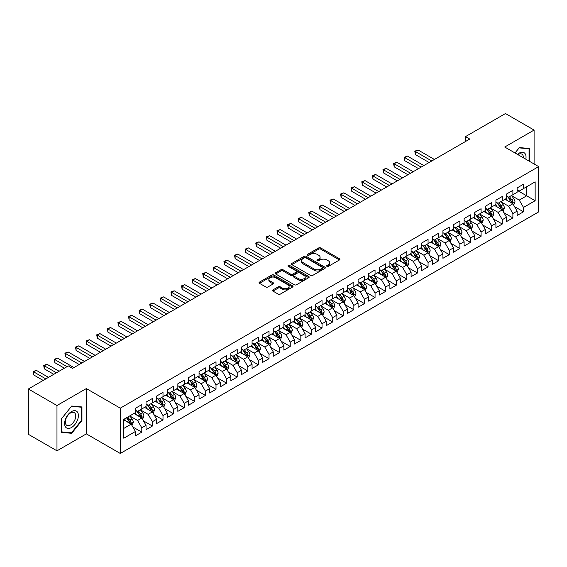 <?xml version="1.0" encoding="UTF-8"?>
<svg xmlns="http://www.w3.org/2000/svg" width="567" height="567" viewBox="0 0 567 567"><rect width="100%" height="100%" fill="white"/><g stroke="black" fill="none" stroke-linecap="round" stroke-linejoin="round"><path stroke-width="0.85" d="M326.946 266.348A1.028 0.595 0 0 0 328.406 266.348L339.463 259.962A1.474 0.85 0 0 0 339.895 259.36A1.474 0.85 0 0 0 339.463 258.765L320.731 247.949A1.474 0.85 0 0 0 318.647 247.949L307.59 254.328A1.028 0.595 0 0 0 307.286 254.753A1.028 0.595 0 0 0 307.59 255.171A1.028 0.595 0 0 0 309.05 255.171L310.475 254.342A4.713 2.722 0 0 1 317.137 254.342L318.697 255.249A4.713 2.722 0 0 1 320.079 257.17A4.713 2.722 0 0 1 318.697 259.091L317.272 259.92A1.028 0.595 0 0 0 316.967 260.338A1.028 0.595 0 0 0 317.272 260.756A1.028 0.595 0 0 0 318.725 260.756L320.157 259.934A4.713 2.722 0 0 1 326.819 259.934L328.378 260.834A4.713 2.722 0 0 1 329.76 262.755A4.713 2.722 0 0 1 328.378 264.683L326.946 265.505A1.028 0.595 0 0 0 326.649 265.93A1.028 0.595 0 0 0 326.946 266.348L326.946 265.505M272.961 289.886A1.474 0.85 0 0 0 272.529 290.488A1.474 0.85 0 0 0 272.961 291.084L278.213 294.124A1.474 0.85 0 0 0 280.296 294.124L292.579 287.03A1.474 0.85 0 0 0 293.011 286.427A1.474 0.85 0 0 0 292.579 285.832L273.847 275.016A1.474 0.85 0 0 0 271.763 275.016L259.48 282.104A1.474 0.85 0 0 0 259.055 282.706A1.474 0.85 0 0 0 259.48 283.309L265.831 286.973A1.474 0.85 0 0 0 267.915 286.973L273.166 283.939A1.474 0.85 0 0 0 273.599 283.337A1.474 0.85 0 0 0 273.166 282.735L270.02 280.92A3.934 2.275 0 0 1 268.864 279.311A3.934 2.275 0 0 1 271.295 277.213A3.934 2.275 0 0 1 275.59 277.702L287.923 284.825A3.934 2.275 0 0 1 289.071 286.427A3.934 2.275 0 0 1 286.647 288.532A3.934 2.275 0 0 1 282.352 288.036L280.296 286.852A1.474 0.85 0 0 0 278.213 286.852L272.961 289.886L272.961 291.084L278.213 288.079L278.213 286.852M56.976 405.525L56.976 450.829L86.347 433.868L86.347 388.572L56.976 405.525L28.35 388.997L68.324 365.921L72.562 368.373L469.731 139.064L465.493 136.619L465.493 141.516M86.347 388.572L120.275 408.162L538.65 166.613L538.65 211.909L120.275 453.458L120.275 408.162M534.093 163.983L534.093 130.07L504.722 147.023L538.65 166.613M534.093 130.07L505.466 113.542L465.493 136.619M310.581 275.434A1.474 0.85 0 0 0 312.665 275.434L324.941 268.347A1.474 0.85 0 0 0 325.373 267.744A1.474 0.85 0 0 0 324.941 267.142L306.208 256.327A1.474 0.85 0 0 0 304.132 256.327L291.849 263.421A1.474 0.85 0 0 0 291.417 264.016A1.474 0.85 0 0 0 291.849 264.619L310.581 275.434M288.674 266.568A1.028 0.595 0 0 1 289.716 266.717L289.716 265.491L308.76 276.483A1.474 0.85 0 0 1 309.192 277.086A1.474 0.85 0 0 1 308.76 277.688L296.477 284.776A1.474 0.85 0 0 1 294.401 284.776L275.668 273.96L280.92 270.948L280.92 269.729L275.668 272.762A1.474 0.85 0 0 0 275.236 273.365A1.474 0.85 0 0 0 275.668 273.96L275.668 272.762M280.92 270.948A1.474 0.85 0 0 1 283.004 270.948L283.004 269.729A1.474 0.85 0 0 0 280.92 269.729M283.004 269.729L290.602 274.116A1.474 0.85 0 0 0 292.678 274.116L296.165 272.103A1.474 0.85 0 0 0 296.598 271.501A1.474 0.85 0 0 0 296.165 270.898L288.256 266.334A1.028 0.595 0 0 1 287.958 265.909A1.028 0.595 0 0 1 288.596 265.363A1.028 0.595 0 0 1 289.716 265.491M517.125 190.306L526.672 195.813L526.672 186.756L535.149 181.858L523.49 188.591L523.49 184.24L517.125 187.918L517.125 192.263L512.887 194.708L512.887 190.363L506.522 194.034L506.522 198.386L502.284 200.831L502.284 196.487L495.919 200.158L495.919 204.503L491.681 206.955L491.681 202.603L485.317 206.282L485.317 210.626L481.078 213.072L481.078 208.727L474.714 212.398L474.714 216.75L470.475 219.195L470.475 214.85L464.111 218.522L464.111 222.866L459.872 225.319L459.872 220.974L453.515 224.645L453.515 228.99L449.27 231.435L449.27 227.091L442.912 230.762L442.912 235.114L438.667 237.559L438.667 233.214L432.309 236.886L432.309 241.23L428.064 243.682L428.064 239.338L421.706 243.009L421.706 247.354L417.461 249.799L417.461 245.454L411.103 249.126L411.103 253.477L406.858 255.923L406.858 251.578L400.5 255.249L400.5 259.594L396.255 262.046L396.255 257.702L389.898 261.373L389.898 265.717L385.652 268.163L385.652 263.818L379.295 267.489L379.295 271.841L375.056 274.286L375.056 269.942L368.692 273.613L368.692 277.958L364.453 280.41L364.453 276.065L358.089 279.737L358.089 284.081L353.851 286.533L353.851 282.182L347.486 285.853L347.486 290.205L343.248 292.65L343.248 288.305L336.883 291.977L336.883 296.321L332.645 298.774L332.645 294.429L326.28 298.1L326.28 302.445L322.042 304.897L322.042 300.545L315.677 304.224L315.677 308.568L311.439 311.014L311.439 306.669L305.074 310.34L305.074 314.685L300.836 317.137L300.836 312.793L294.471 316.464L294.471 320.809L290.233 323.261L290.233 318.909L283.869 322.588L283.869 326.932L279.63 329.377L279.63 325.033L273.266 328.704L273.266 333.049L269.027 335.501L269.027 331.156L262.663 334.828L262.663 339.172L258.424 341.625L258.424 337.273L252.067 340.951L252.067 345.296L247.822 347.741L247.822 343.396L241.464 347.068L241.464 351.412L237.219 353.865L237.219 349.52L230.861 353.191L230.861 357.536L226.616 359.988L226.616 355.637L220.258 359.315L220.258 363.66L216.013 366.105L216.013 361.76L209.655 365.432L209.655 369.783L205.41 372.228L205.41 367.884L199.052 371.555L199.052 375.9L194.807 378.352L194.807 374L188.45 377.679L188.45 382.023L184.204 384.469L184.204 380.124L177.847 383.795L177.847 388.147L173.601 390.592L173.601 386.247L167.244 389.919L167.244 394.263L163.005 396.716L163.005 392.364L156.641 396.042L156.641 400.387L152.403 402.832L152.403 398.488L146.038 402.159L146.038 406.511L141.8 408.956L141.8 404.611L135.435 408.283L135.435 412.627L123.776 419.36L123.776 438.213L135.435 431.48L131.197 424.137L123.776 419.849M535.149 181.858L535.149 200.711L523.49 207.444L519.244 200.094L511.562 195.658M514.531 206.615L523.49 211.789L523.49 207.444M523.49 211.789L517.125 215.46L517.125 211.115L512.887 213.561L508.642 206.218L500.959 201.781M503.928 212.738L512.887 217.912L512.887 213.561M512.887 217.912L506.522 221.584L506.522 217.239L502.284 219.684L498.046 212.342L490.356 207.905M493.325 218.862L502.284 224.029L502.284 219.684M502.284 224.029L495.919 227.707L495.919 223.355L491.681 225.808L487.443 218.458L479.753 214.021M482.723 224.979L491.681 230.152L491.681 225.808M491.681 230.152L485.317 233.824L485.317 229.479L481.078 231.931L476.84 224.582L469.15 220.145M472.12 231.102L481.078 236.276L481.078 231.931M481.078 236.276L474.714 239.947L474.714 235.603L470.475 238.048L466.237 230.705L458.547 226.268M461.517 237.226L470.475 242.392L470.475 238.048M470.475 242.392L464.111 246.071L464.111 241.719L459.872 244.171L455.634 236.822L447.944 232.385M450.914 243.342L459.872 248.516L459.872 244.171M459.872 248.516L453.515 252.187L453.515 247.843L449.27 250.295L445.031 242.945L437.341 238.509M440.311 249.466L449.27 254.64L449.27 250.295M449.27 254.64L442.912 258.311L442.912 253.966L438.667 256.412L434.428 249.069L426.738 244.632M429.708 255.589L438.667 260.756L438.667 256.412M438.667 260.756L432.309 264.435L432.309 260.083L428.064 262.535L423.825 255.185L416.135 250.749M419.105 261.706L428.064 266.88L428.064 262.535M428.064 266.88L421.706 270.551L421.706 266.207L417.461 268.659L413.223 261.309L405.533 256.872M408.502 267.83L417.461 273.003L417.461 268.659M417.461 273.003L411.103 276.675L411.103 272.33L406.858 274.775L402.62 267.433L394.93 262.996M397.899 273.953L406.858 279.12L406.858 274.775M406.858 279.12L400.5 282.798L400.5 278.447L396.255 280.899L392.017 273.556L384.327 269.112M387.296 280.07L396.255 285.244L396.255 280.899M396.255 285.244L389.898 288.915L389.898 284.57L385.652 287.022L381.414 279.673L373.731 275.236M376.694 286.193L385.652 291.367L385.652 287.022M385.652 291.367L379.295 295.038L379.295 290.694L375.056 293.139L370.811 285.796L363.128 281.36M366.091 292.317L375.056 297.491L375.056 293.139M375.056 297.491L368.692 301.162L368.692 296.817L364.453 299.263L360.208 291.92L352.525 287.476M355.495 298.433L364.453 303.607L364.453 299.263M364.453 303.607L358.089 307.279L358.089 302.934L353.851 305.386L349.605 298.036L341.922 293.6M344.892 304.557L353.851 309.731L353.851 305.386M353.851 309.731L347.486 313.402L347.486 309.058L343.248 311.503L339.002 304.16L331.319 299.723M334.289 310.681L343.248 315.854L343.248 311.503M343.248 315.854L336.883 319.526L336.883 315.181L332.645 317.626L328.399 310.284L320.716 305.84M323.686 316.797L332.645 321.971L332.645 317.626M332.645 321.971L326.28 325.642L326.28 321.298L322.042 323.75L317.796 316.4L310.114 311.963M313.083 322.921L322.042 328.095L322.042 323.75M322.042 328.095L315.677 331.766L315.677 327.421L311.439 329.866L307.194 322.524L299.511 318.087M302.48 329.044L311.439 334.218L311.439 329.866M311.439 334.218L305.074 337.889L305.074 333.545L300.836 335.99L296.591 328.647L288.908 324.204M291.877 335.161L300.836 340.335L300.836 335.99M300.836 340.335L294.471 344.006L294.471 339.661L290.233 342.114L285.995 334.764L278.305 330.327M281.275 341.284L290.233 346.458L290.233 342.114M290.233 346.458L283.869 350.13L283.869 345.785L279.63 348.23L275.392 340.887L267.702 336.451M270.672 347.408L279.63 352.582L279.63 348.23M279.63 352.582L273.266 356.253L273.266 351.909L269.027 354.354L264.789 347.011L257.099 342.567M260.069 353.532L269.027 358.698L269.027 354.354M269.027 358.698L262.663 362.377L262.663 358.025L258.424 360.477L254.186 353.128L246.496 348.691M249.466 359.648L258.424 364.822L258.424 360.477M258.424 364.822L252.067 368.493L252.067 364.149L247.822 366.594L243.583 359.251L235.893 354.814M238.863 365.772L247.822 370.946L247.822 366.594M247.822 370.946L241.464 374.617L241.464 370.272L237.219 372.717L232.98 365.375L225.29 360.938M228.26 371.895L237.219 377.062L237.219 372.717M237.219 377.062L230.861 380.741L230.861 376.389L226.616 378.841L222.377 371.491L214.687 367.055M217.657 378.012L226.616 383.186L226.616 378.841M226.616 383.186L220.258 386.857L220.258 382.512L216.013 384.958L211.775 377.615L204.085 373.178M207.054 384.135L216.013 389.309L216.013 384.958M216.013 389.309L209.655 392.981L209.655 388.636L205.41 391.081L201.172 383.739L193.482 379.302M196.451 390.259L205.41 395.426L205.41 391.081M205.41 395.426L199.052 399.104L199.052 394.752L194.807 397.205L190.569 389.855L182.879 385.418M185.848 396.376L194.807 401.549L194.807 397.205M194.807 401.549L188.45 405.221L188.45 400.876L184.204 403.328L179.966 395.979L172.276 391.542M175.246 402.499L184.204 407.673L184.204 403.328M184.204 407.673L177.847 411.344L177.847 407L173.601 409.445L169.363 402.102L161.68 397.665M164.643 408.623L173.601 413.79L173.601 409.445M173.601 413.79L167.244 417.468L167.244 413.116L163.005 415.568L158.76 408.219L151.077 403.782M154.04 414.739L163.005 419.913L163.005 415.568M163.005 419.913L156.641 423.584L156.641 419.24L152.403 421.692L148.157 414.342L140.474 409.906M143.444 420.863L152.403 426.037L152.403 421.692M152.403 426.037L146.038 429.708L146.038 425.363L141.8 427.809L137.554 420.466L129.871 416.029M132.841 426.986L141.8 432.153L141.8 427.809M141.8 432.153L135.435 435.832L135.435 431.48M135.435 410.182L137.554 411.408L141.8 408.956M123.776 428.425L131.197 424.137M146.038 404.058L148.157 405.285L152.403 402.832M137.554 420.466L141.8 418.014L133.954 413.485M146.038 425.363L141.8 418.014M156.641 397.935L158.76 399.161L163.005 396.716M148.157 414.342L152.403 411.897L144.557 407.368M156.641 419.24L152.403 411.897M167.244 391.818L169.363 393.044L173.601 390.592M158.76 408.219L163.005 405.774L155.16 401.245M167.244 413.116L163.005 405.774M177.847 385.695L179.966 386.921L184.204 384.469M169.363 402.102L173.601 399.65L165.755 395.121M177.847 407L173.601 399.65M188.45 379.571L190.569 380.797L194.807 378.352M179.966 395.979L184.204 393.533L176.358 388.997M188.45 400.876L184.204 393.533M199.052 373.455L201.172 374.674L205.41 372.228M190.569 389.855L194.807 387.41L186.961 382.881M199.052 394.752L194.807 387.41M209.655 367.331L211.775 368.557L216.013 366.105M201.172 383.739L205.41 381.286L197.564 376.757M209.655 388.636L205.41 381.286M220.258 361.207L222.377 362.433L226.616 359.988M211.775 377.615L216.013 375.17L208.167 370.634M220.258 382.512L216.013 375.17M230.861 355.091L232.98 356.31L237.219 353.865M222.377 371.491L226.616 369.046L218.77 364.517M230.861 376.389L226.616 369.046M241.464 348.967L243.583 350.193L247.822 347.741M232.98 365.375L237.219 362.923L229.373 358.394M241.464 370.272L237.219 362.923M252.067 342.844L254.186 344.07L258.424 341.625M243.583 359.251L247.822 356.806L239.976 352.27M252.067 364.149L247.822 356.806M262.663 336.727L264.789 337.946L269.027 335.501M254.186 353.128L258.424 350.682L250.579 346.153M262.663 358.025L258.424 350.682M273.266 330.604L275.392 331.83L279.63 329.377M264.789 347.011L269.027 344.559L261.181 340.03M273.266 351.909L269.027 344.559M283.869 324.48L285.995 325.706L290.233 323.261M275.392 340.887L279.63 338.442L271.784 333.906M283.869 345.785L279.63 338.442M294.471 318.363L296.591 319.582L300.836 317.137M285.995 334.764L290.233 332.319L282.387 327.79M294.471 339.661L290.233 332.319M305.074 312.24L307.194 313.466L311.439 311.014M296.591 328.647L300.836 326.195L292.99 321.666M305.074 333.545L300.836 326.195M315.677 306.116L317.796 307.342L322.042 304.897M307.194 322.524L311.439 320.072L303.593 315.543M315.677 327.421L311.439 320.072M326.28 300L328.399 301.219L332.645 298.774M317.796 316.4L322.042 313.955L314.196 309.426M326.28 321.298L322.042 313.955M336.883 293.876L339.002 295.102L343.248 292.65M328.399 310.284L332.645 307.831L324.799 303.302M336.883 315.181L332.645 307.831M347.486 287.752L349.605 288.979L353.851 286.533M339.002 304.16L343.248 301.708L335.402 297.179M347.486 309.058L343.248 301.708M358.089 281.636L360.208 282.855L364.453 280.41M349.605 298.036L353.851 295.591L346.005 291.062M358.089 302.934L353.851 295.591M368.692 275.512L370.811 276.739L375.056 274.286M360.208 291.92L364.453 289.468L356.608 284.939M368.692 296.817L364.453 289.468M379.295 269.389L381.414 270.615L385.652 268.163M370.811 285.796L375.056 283.344L367.203 278.815M379.295 290.694L375.056 283.344M389.898 263.272L392.017 264.491L396.255 262.046M381.414 279.673L385.652 277.228L377.806 272.699M389.898 284.57L385.652 277.228M400.5 257.149L402.62 258.375L406.858 255.923M392.017 273.556L396.255 271.104L388.409 266.575M400.5 278.447L396.255 271.104M411.103 251.025L413.223 252.251L417.461 249.799M402.62 267.433L406.858 264.98L399.012 260.451M411.103 272.33L406.858 264.98M421.706 244.909L423.825 246.128L428.064 243.682M413.223 261.309L417.461 258.864L409.615 254.335M421.706 266.207L417.461 258.864M432.309 238.785L434.428 240.011L438.667 237.559M423.825 255.185L428.064 252.74L420.218 248.211M432.309 260.083L428.064 252.74M442.912 232.661L445.031 233.887L449.27 231.435M434.428 249.069L438.667 246.617L430.821 242.088M442.912 253.966L438.667 246.617M453.515 226.538L455.634 227.764L459.872 225.319M445.031 242.945L449.27 240.5L441.424 235.971M453.515 247.843L449.27 240.5M464.111 220.421L466.237 221.647L470.475 219.195M455.634 236.822L459.872 234.377L452.027 229.848M464.111 241.719L459.872 234.377M474.714 214.298L476.84 215.524L481.078 213.072M466.237 230.705L470.475 228.253L462.629 223.724M474.714 235.603L470.475 228.253M485.317 208.174L487.443 209.4L491.681 206.955M476.84 224.582L481.078 222.136L473.232 217.608M485.317 229.479L481.078 222.136M495.919 202.058L498.046 203.277L502.284 200.831M487.443 218.458L491.681 216.013L483.835 211.484M495.919 223.355L491.681 216.013M506.522 195.934L508.642 197.16L512.887 194.708M498.046 212.342L502.284 209.889L494.438 205.36M506.522 217.239L502.284 209.889M517.125 189.81L519.244 191.036L523.49 188.591M508.642 206.218L512.887 203.773L505.041 199.237M517.125 211.115L512.887 203.773M28.35 388.997L28.35 434.301L56.976 450.829M86.347 433.868L120.275 453.458M519.244 200.094L526.672 195.813L535.149 200.711M529.585 161.382L529.585 148.497L519.351 147.583L515.02 152.97M81.946 420.579L81.946 406.943L71.711 406.029L61.484 418.758L61.484 432.394L71.711 433.308L81.946 420.579L81.414 420.275M327.357 266.49L328.378 265.902A4.713 2.722 0 0 0 329.76 263.981L329.76 262.755M320.079 257.17L320.079 258.396A4.713 2.722 0 0 1 318.697 260.317L317.683 260.905M339.463 258.765L339.463 259.962L320.731 249.168A1.474 0.85 0 0 0 318.647 249.168L308.001 255.32M324.926 268.354L306.208 257.553A1.474 0.85 0 0 0 304.132 257.553L291.87 264.633M322.339 268.163A1.028 0.595 0 0 0 322.644 267.744A1.028 0.595 0 0 0 322.339 267.326L305.897 257.829A1.028 0.595 0 0 0 304.444 257.829L302.934 258.701A4.713 2.722 0 0 0 301.552 260.622A4.713 2.722 0 0 0 302.934 262.549L314.175 269.034A4.713 2.722 0 0 0 320.83 269.034L322.339 268.163L322.339 269.389A1.028 0.595 0 0 0 322.644 268.971L322.644 267.744M301.552 260.622L301.552 261.848A4.713 2.722 0 0 0 302.934 263.768L302.934 262.549M322.339 269.389L320.83 270.261A4.713 2.722 0 0 1 314.175 270.261L302.934 263.768M283.004 270.948L290.602 275.335A1.474 0.85 0 0 0 292.678 275.335L296.165 273.322A1.474 0.85 0 0 0 296.598 272.727L296.598 271.501M289.716 266.717L308.739 277.702M298.483 278.666A3.934 2.275 0 0 0 302.771 279.155A3.934 2.275 0 0 0 305.202 277.057A3.934 2.275 0 0 0 304.054 275.449L299.709 272.94A1.474 0.85 0 0 0 297.625 272.94L294.138 274.952A1.474 0.85 0 0 0 293.706 275.555A1.474 0.85 0 0 0 294.138 276.157L298.483 278.666L298.483 279.885A3.934 2.275 0 0 0 302.771 280.382A3.934 2.275 0 0 0 305.202 278.284L305.202 277.057M293.706 275.555L293.706 276.781A1.474 0.85 0 0 0 294.138 277.383L294.138 276.157M298.483 279.885L294.138 277.383M289.071 286.427L289.071 287.653A3.934 2.275 0 0 1 286.647 289.758A3.934 2.275 0 0 1 282.352 289.262L280.296 288.079A1.474 0.85 0 0 0 278.213 288.079M268.864 279.311L268.864 280.537A3.934 2.275 0 0 0 270.02 282.139L270.02 280.92M273.152 283.947L270.02 282.139M292.579 285.832L292.579 287.03L273.847 276.235A1.474 0.85 0 0 0 271.763 276.235L259.502 283.316M70.634 432.685L71.711 433.308M513.674 205.126L514.985 201.923A3.976 2.296 -120 0 0 513.716 198.535L511.462 195.53M507.876 200.874L506.161 198.592M434.428 159.455L418.028 149.979L415.377 151.509L415.377 154.571L429.127 162.509M512.136 203.34L512.837 202.093A3.976 2.296 -120 0 0 511.703 199.697L509.449 196.692M508.167 196.884L510.945 200.598A2.027 1.169 60 0 1 511.314 201.207L512.837 202.093M507.465 196.48L510.428 200.435A3.976 2.296 60 0 1 511.569 202.823L511.647 203.057M415.377 154.571L414.789 151.176L431.778 160.978M414.789 151.176L418.028 149.979M503.071 211.25L504.382 208.039A3.976 2.296 -120 0 0 503.113 204.659L500.859 201.654M497.273 206.998L495.558 204.715M423.825 165.571L407.425 156.102L404.774 157.633L404.774 160.695L418.524 168.633M501.533 209.457L502.234 208.209A3.976 2.296 -120 0 0 501.1 205.821L498.847 202.816M497.564 203L500.342 206.714A2.027 1.169 60 0 1 500.711 207.331L502.234 208.209M496.862 202.596L499.825 206.558A3.976 2.296 60 0 1 500.966 208.947L501.044 209.173M404.774 160.695L404.186 157.3L421.175 167.102M404.186 157.3L407.425 156.102M492.468 217.374L493.779 214.163A3.976 2.296 -120 0 0 492.51 210.782L490.257 207.77M486.67 213.121L484.955 210.832M413.223 171.695L396.822 162.226L394.171 163.757L394.171 166.818L407.921 174.756M490.93 215.58L491.632 214.333A3.976 2.296 -120 0 0 490.498 211.945L488.244 208.94M486.961 209.124L489.739 212.838A2.027 1.169 60 0 1 490.108 213.454L491.632 214.333M486.259 208.72L489.222 212.675A3.976 2.296 60 0 1 490.363 215.07L490.441 215.297M394.171 166.818L393.583 163.416L410.572 173.226M393.583 163.416L396.822 162.226M525.822 159.207A9.745 5.627 120 0 0 525.113 153.678A9.745 5.627 120 0 0 517.444 154.373M523.391 157.803A7.378 4.26 120 0 0 522.696 154.926A7.378 4.26 120 0 0 521.867 154.153A7.378 4.26 120 0 0 517.947 154.656M515.042 152.984L519.138 147.888L529.054 148.774L529.054 161.071M528.394 148.391L529.054 148.774M65.531 426.972A9.745 5.627 120 0 0 74.95 424.449A9.745 5.627 120 0 0 77.473 412.124A9.745 5.627 120 0 0 68.054 414.647A9.745 5.627 120 0 0 65.531 426.972M66.02 424.612A7.378 4.26 120 0 0 66.849 425.378A7.378 4.26 120 0 0 73.71 421.933A7.378 4.26 120 0 0 75.057 413.364A7.378 4.26 120 0 0 74.227 412.599A7.378 4.26 120 0 0 67.36 416.043A7.378 4.26 120 0 0 66.02 424.612M71.506 406.326L81.414 407.212L81.414 420.431L71.506 432.763L61.59 431.877L61.59 418.659L71.485 406.319M80.762 406.837L81.414 407.212M481.865 223.49L483.176 220.287A3.976 2.296 -120 0 0 481.907 216.899L479.654 213.894M476.067 219.238L474.352 216.955M402.62 177.818L386.219 168.349L383.568 169.873L383.568 172.935L397.318 180.873M480.327 221.704L481.029 220.457A3.976 2.296 -120 0 0 479.895 218.061L477.641 215.056M476.358 215.247L479.136 218.961A2.027 1.169 60 0 1 479.505 219.571L481.029 220.457M475.656 214.843L478.619 218.798A3.976 2.296 60 0 1 479.76 221.187L479.838 221.421M383.568 172.935L382.98 169.54L399.969 179.349M382.98 169.54L386.219 168.349M471.262 229.614L472.573 226.403A3.976 2.296 -120 0 0 471.305 223.022L469.051 220.017M465.464 225.361L463.756 223.079M392.017 183.935L375.616 174.466L372.966 175.997L372.966 179.059L386.715 186.997M469.724 227.821L470.433 226.573A3.976 2.296 -120 0 0 469.292 224.185L467.038 221.18M465.755 221.364L468.533 225.078A2.027 1.169 60 0 1 468.902 225.694L470.433 226.573M465.053 220.96L468.023 224.922A3.976 2.296 60 0 1 469.157 227.31L469.235 227.537M372.966 179.059L372.384 175.664L389.366 185.466M372.384 175.664L375.616 174.466M460.659 235.737L461.97 232.527A3.976 2.296 -120 0 0 460.702 229.146L458.455 226.141M454.862 231.485L453.153 229.196M381.414 190.058L365.013 180.59L362.363 182.12L362.363 185.182L376.112 193.12M459.121 233.944L459.83 232.697A3.976 2.296 -120 0 0 458.689 230.308L456.435 227.303M455.152 227.487L457.93 231.201A2.027 1.169 60 0 1 458.299 231.818L459.83 232.697M454.451 227.083L457.42 231.038A3.976 2.296 60 0 1 458.554 233.434L458.632 233.661M362.363 185.182L361.781 181.78L378.763 191.589M361.781 181.78L365.013 180.59M450.056 241.854L451.367 238.65A3.976 2.296 -120 0 0 450.099 235.262L447.852 232.257M444.259 237.608L442.551 235.319M370.811 196.182L354.41 186.713L351.76 188.237L351.76 191.299L365.509 199.237M448.525 240.068L449.227 238.82A3.976 2.296 -120 0 0 448.086 236.432L445.832 233.42M444.549 233.611L447.328 237.325A2.027 1.169 60 0 1 447.696 237.934L449.227 238.82M443.848 233.207L446.817 237.162A3.976 2.296 60 0 1 447.951 239.55L448.029 239.784M351.76 191.299L351.179 187.904L368.16 197.713M351.179 187.904L354.41 186.713M439.453 247.977L440.765 244.767A3.976 2.296 -120 0 0 439.496 241.386L437.249 238.381M433.656 243.725L431.948 241.443M360.208 202.299L343.808 192.83L341.157 194.361L341.157 197.422L354.907 205.36M437.922 246.184L438.624 244.937A3.976 2.296 -120 0 0 437.483 242.548L435.229 239.543M433.946 239.728L436.732 243.441A2.027 1.169 60 0 1 437.093 244.058L438.624 244.937M433.245 239.324L436.214 243.286A3.976 2.296 60 0 1 437.348 245.674L437.433 245.901M341.157 197.422L340.576 194.027L357.557 203.829M340.576 194.027L343.808 192.83M428.85 254.101L430.162 250.89A3.976 2.296 -120 0 0 428.893 247.51L426.646 244.505M423.053 249.849L421.345 247.559M349.605 208.422L333.205 198.953L330.554 200.484L330.554 203.546L344.304 211.484M427.32 252.308L428.021 251.061A3.976 2.296 -120 0 0 426.88 248.672L424.626 245.667M423.343 245.851L426.129 249.565A2.027 1.169 60 0 1 426.49 250.182L428.021 251.061M422.642 245.447L425.611 249.409A3.976 2.296 60 0 1 426.745 251.798L426.831 252.024M330.554 203.546L329.973 200.144L346.954 209.953M329.973 200.144L333.205 198.953M418.248 260.218L419.559 257.014A3.976 2.296 -120 0 0 418.297 253.626L416.043 250.621M412.45 255.972L410.742 253.683M339.002 214.546L322.602 205.077L319.951 206.601L319.951 209.662L333.701 217.6M416.717 258.432L417.418 257.184A3.976 2.296 -120 0 0 416.277 254.796L414.03 251.783M412.741 251.975L415.526 255.689A2.027 1.169 60 0 1 415.894 256.298L417.418 257.184M412.046 251.571L415.009 255.526A3.976 2.296 60 0 1 416.143 257.914L416.228 258.148M319.951 209.662L319.37 206.268L336.351 216.077M319.37 206.268L322.602 205.077M407.645 266.341L408.956 263.138A3.976 2.296 -120 0 0 407.694 259.75L405.44 256.745M401.847 262.089L400.139 259.806M328.399 220.662L311.999 211.193L309.348 212.724L309.348 215.786L323.098 223.724M406.114 264.548L406.815 263.301A3.976 2.296 -120 0 0 405.674 260.912L403.428 257.907M402.138 258.091L404.923 261.805A2.027 1.169 60 0 1 405.292 262.422L406.815 263.301M401.443 257.694L404.406 261.649A3.976 2.296 60 0 1 405.54 264.038L405.625 264.272M309.348 215.786L308.767 212.391L325.749 222.193M308.767 212.391L311.999 211.193M397.042 272.465L398.36 269.254A3.976 2.296 -120 0 0 397.091 265.873L394.838 262.868M391.244 268.212L389.536 265.923M317.796 226.786L301.396 217.317L298.745 218.848L298.745 221.91L312.495 229.848M395.511 270.672L396.213 269.424A3.976 2.296 -120 0 0 395.071 267.036L392.825 264.031M391.535 264.215L394.32 267.929A2.027 1.169 60 0 1 394.689 268.545L396.213 269.424M390.84 263.811L393.803 267.773A3.976 2.296 60 0 1 394.937 270.161L395.022 270.388M298.745 221.91L298.164 218.508L315.146 228.317M298.164 218.508L301.396 217.317M386.439 278.581L387.757 275.378A3.976 2.296 -120 0 0 386.488 271.99L384.235 268.985M380.641 274.336L378.933 272.047M307.194 232.909L290.793 223.441L288.142 224.971L288.142 228.026L301.892 235.971M384.908 276.795L385.61 275.548A3.976 2.296 -120 0 0 384.469 273.159L382.222 270.147M380.932 270.339L383.717 274.052A2.027 1.169 60 0 1 384.086 274.669L385.61 275.548M380.237 269.935L383.2 273.889A3.976 2.296 60 0 1 384.334 276.278L384.419 276.512M288.142 228.026L287.561 224.631L304.543 234.44M287.561 224.631L290.793 223.441M375.836 284.705L377.154 281.501A3.976 2.296 -120 0 0 375.886 278.113L373.632 275.108M370.045 280.452L368.33 278.17M296.591 239.026L280.19 229.557L277.539 231.088L277.539 234.15L291.289 242.088M374.305 282.912L375.007 281.664A3.976 2.296 -120 0 0 373.873 279.276L371.619 276.271M370.329 276.455L373.114 280.169A2.027 1.169 60 0 1 373.483 280.785L375.007 281.664M369.634 276.058L372.597 280.013A3.976 2.296 60 0 1 373.731 282.401L373.816 282.635M277.539 234.15L276.958 230.755L293.94 240.557M276.958 230.755L280.19 229.557M365.233 290.828L366.551 287.618A3.976 2.296 -120 0 0 365.283 284.237L363.029 281.232M359.443 286.576L357.727 284.287M285.988 245.15L269.587 235.681L266.937 237.212L266.937 240.273L280.693 248.211M363.702 289.035L364.404 287.788A3.976 2.296 -120 0 0 363.27 285.399L361.016 282.394M359.726 282.579L362.511 286.292A2.027 1.169 60 0 1 362.88 286.909L364.404 287.788M359.031 282.175L361.994 286.137A3.976 2.296 60 0 1 363.135 288.525L363.213 288.752M266.937 240.273L266.355 236.871L283.344 246.68M266.355 236.871L269.587 235.681M354.63 296.952L355.948 293.741A3.976 2.296 -120 0 0 354.68 290.361L352.426 287.349M348.84 292.7L347.124 290.41M275.392 251.273L258.984 241.804L256.334 243.335L256.334 246.39L270.09 254.335M353.099 295.159L353.801 293.912A3.976 2.296 -120 0 0 352.667 291.523L350.413 288.511M349.123 288.702L351.909 292.416A2.027 1.169 60 0 1 352.277 293.033L353.801 293.912M348.429 288.298L351.391 292.253A3.976 2.296 60 0 1 352.532 294.642L352.61 294.875M256.334 246.39L255.752 242.995L272.741 252.804M255.752 242.995L258.984 241.804M344.027 303.069L345.346 299.865A3.976 2.296 -120 0 0 344.077 296.477L341.823 293.472M338.237 298.816L336.522 296.534M264.789 257.39L248.381 247.921L245.731 249.452L245.731 252.513L259.488 260.451M342.496 301.275L343.198 300.028A3.976 2.296 -120 0 0 342.064 297.64L339.81 294.634M338.52 294.826L341.306 298.533A2.027 1.169 60 0 1 341.674 299.149L343.198 300.028M337.826 294.422L340.788 298.377A3.976 2.296 60 0 1 341.929 300.765L342.007 300.999M245.731 252.513L245.15 249.119L262.138 258.921M245.15 249.119L248.381 247.921M333.424 309.192L334.743 305.982A3.976 2.296 -120 0 0 333.474 302.601L331.22 299.596M327.634 304.94L325.919 302.65M254.186 263.513L237.779 254.044L235.128 255.575L235.128 258.637L248.885 266.575M331.893 307.399L332.595 306.152A3.976 2.296 -120 0 0 331.461 303.763L329.207 300.758M327.924 300.942L330.703 304.656A2.027 1.169 60 0 1 331.071 305.273L332.595 306.152M327.223 300.538L330.185 304.5A3.976 2.296 60 0 1 331.326 306.889L331.404 307.116M235.128 258.637L234.547 255.235L251.535 265.044M234.547 255.235L237.779 254.044M322.821 315.316L324.14 312.105A3.976 2.296 -120 0 0 322.871 308.724L320.617 305.712M317.031 311.063L315.316 308.774M243.583 269.637L227.183 260.168L224.532 261.699L224.532 264.754L238.282 272.699M321.291 313.523L321.992 312.275A3.976 2.296 -120 0 0 320.858 309.887L318.604 306.875M317.322 307.066L320.1 310.78A2.027 1.169 60 0 1 320.468 311.396L321.992 312.275M316.62 306.662L319.582 310.617A3.976 2.296 60 0 1 320.724 313.005L320.802 313.239M224.532 264.754L223.944 261.359L240.932 271.168M223.944 261.359L227.183 260.168M312.226 321.432L313.537 318.229A3.976 2.296 -120 0 0 312.268 314.841L310.014 311.836M306.428 317.18L304.713 314.898M232.98 275.753L216.58 266.284L213.929 267.815L213.929 270.877L227.679 278.815M310.688 319.639L311.389 318.399A3.976 2.296 -120 0 0 310.255 316.003L308.001 312.998M306.719 313.19L309.497 316.896A2.027 1.169 60 0 1 309.865 317.513L311.389 318.399M306.017 312.786L308.98 316.74A3.976 2.296 60 0 1 310.121 319.129L310.199 319.363M213.929 270.877L213.341 267.482L230.33 277.284M213.341 267.482L216.58 266.284M301.623 327.556L302.934 324.345A3.976 2.296 -120 0 0 301.665 320.965L299.411 317.959M295.825 323.303L294.11 321.021M222.377 281.877L205.977 272.408L203.326 273.939L203.326 277.001L217.076 284.939M300.085 325.763L300.786 324.515A3.976 2.296 -120 0 0 299.652 322.127L297.399 319.122M296.116 319.306L298.894 323.02A2.027 1.169 60 0 1 299.263 323.637L300.786 324.515M295.414 318.902L298.377 322.864A3.976 2.296 60 0 1 299.518 325.252L299.596 325.479M203.326 277.001L202.738 273.599L219.727 283.408M202.738 273.599L205.977 272.408M291.02 333.68L292.331 330.469A3.976 2.296 -120 0 0 291.062 327.088L288.809 324.076M285.222 329.427L283.507 327.138M211.775 288.001L195.374 278.532L192.723 280.063L192.723 283.117L206.473 291.062M289.482 331.886L290.184 330.639A3.976 2.296 -120 0 0 289.05 328.25L286.796 325.238M285.513 325.43L288.291 329.143A2.027 1.169 60 0 1 288.66 329.76L290.184 330.639M284.811 325.026L287.774 328.98A3.976 2.296 60 0 1 288.915 331.376L288.993 331.603M192.723 283.117L192.135 279.722L209.124 289.531M192.135 279.722L195.374 278.532M280.417 339.796L281.728 336.592A3.976 2.296 -120 0 0 280.459 333.205L278.206 330.2M274.619 335.544L272.904 333.261M201.172 294.117L184.771 284.648L182.12 286.179L182.12 289.241L195.87 297.179M278.879 338.01L279.581 336.763A3.976 2.296 -120 0 0 278.447 334.367L276.193 331.362M274.91 331.553L277.688 335.267A2.027 1.169 60 0 1 278.057 335.877L279.581 336.763M274.208 331.149L277.171 335.104A3.976 2.296 60 0 1 278.312 337.493L278.39 337.726M182.12 289.241L181.532 285.846L198.521 295.648M181.532 285.846L184.771 284.648M269.814 345.92L271.125 342.709A3.976 2.296 -120 0 0 269.857 339.328L267.603 336.323M264.016 341.667L262.301 339.385M190.569 300.241L174.168 290.772L171.517 292.303L171.517 295.364L185.267 303.302M268.276 344.126L268.985 342.879A3.976 2.296 -120 0 0 267.844 340.491L265.59 337.485M264.307 337.67L267.085 341.384A2.027 1.169 60 0 1 267.454 342L268.985 342.879M263.605 337.266L266.575 341.228A3.976 2.296 60 0 1 267.709 343.616L267.787 343.843M171.517 295.364L170.936 291.962L187.918 301.772M170.936 291.962L174.168 290.772M259.211 352.043L260.522 348.833A3.976 2.296 -120 0 0 259.254 345.452L257.007 342.44M253.414 347.791L251.705 345.501M179.966 306.364L163.565 296.895L160.915 298.426L160.915 301.488L174.664 309.426M257.673 350.25L258.382 349.003A3.976 2.296 -120 0 0 257.241 346.614L254.987 343.609M253.704 343.793L256.482 347.507A2.027 1.169 60 0 1 256.851 348.124L258.382 349.003M253.002 343.389L255.972 347.344A3.976 2.296 60 0 1 257.106 349.74L257.184 349.967M160.915 301.488L160.333 298.086L177.315 307.895M160.333 298.086L163.565 296.895M248.608 358.16L249.919 354.956A3.976 2.296 -120 0 0 248.651 351.568L246.404 348.563M242.811 353.907L241.103 351.625M169.363 312.488L152.962 303.012L150.312 304.543L150.312 307.605L164.061 315.543M247.07 356.374L247.779 355.126A3.976 2.296 -120 0 0 246.638 352.731L244.384 349.726M243.101 349.917L245.88 353.631A2.027 1.169 60 0 1 246.248 354.24L247.779 355.126M242.4 349.513L245.369 353.468A3.976 2.296 60 0 1 246.503 355.856L246.581 356.09M150.312 307.605L149.731 304.21L166.712 314.012M149.731 304.21L152.962 303.012M238.005 364.283L239.317 361.073A3.976 2.296 -120 0 0 238.048 357.692L235.801 354.687M232.208 360.031L230.5 357.749M158.76 318.604L142.36 309.135L139.709 310.666L139.709 313.728L153.459 321.666M236.474 362.49L237.176 361.243A3.976 2.296 -120 0 0 236.035 358.854L233.781 355.849M232.498 356.033L235.284 359.747A2.027 1.169 60 0 1 235.645 360.364L237.176 361.243M231.797 355.629L234.766 359.591A3.976 2.296 60 0 1 235.9 361.98L235.978 362.207M139.709 313.728L139.128 310.333L156.109 320.135M139.128 310.333L142.36 309.135M227.402 370.407L228.714 367.196A3.976 2.296 -120 0 0 227.445 363.816L225.198 360.803M221.605 366.154L219.897 363.865M148.157 324.728L131.757 315.259L129.106 316.79L129.106 319.852L142.856 327.79M225.872 368.614L226.573 367.366A3.976 2.296 -120 0 0 225.432 364.978L223.178 361.973M221.895 362.157L224.681 365.871A2.027 1.169 60 0 1 225.042 366.488L226.573 367.366M221.194 361.753L224.163 365.708A3.976 2.296 60 0 1 225.297 368.103L225.382 368.33M129.106 319.852L128.525 316.45L145.506 326.259M128.525 316.45L131.757 315.259M216.8 376.523L218.111 373.32A3.976 2.296 -120 0 0 216.849 369.932L214.595 366.927M211.002 372.271L209.294 369.989M137.554 330.852L121.154 321.376L118.503 322.906L118.503 325.968L132.253 333.906M215.269 374.737L215.97 373.49A3.976 2.296 -120 0 0 214.829 371.094L212.575 368.089M211.293 368.281L214.078 371.995A2.027 1.169 60 0 1 214.446 372.604L215.97 373.49M210.591 367.877L213.561 371.832A3.976 2.296 60 0 1 214.695 374.22L214.78 374.454M118.503 325.968L117.922 322.573L134.903 332.375M117.922 322.573L121.154 321.376M206.197 382.647L207.508 379.436A3.976 2.296 -120 0 0 206.246 376.056L203.992 373.051M200.399 378.395L198.691 376.112M126.951 336.968L110.551 327.499L107.9 329.03L107.9 332.092L121.65 340.03M204.666 380.854L205.367 379.607A3.976 2.296 -120 0 0 204.226 377.218L201.98 374.213M200.69 374.397L203.475 378.111A2.027 1.169 60 0 1 203.844 378.728L205.367 379.607M199.995 373.993L202.958 377.955A3.976 2.296 60 0 1 204.092 380.344L204.177 380.57M107.9 332.092L107.319 328.697L124.301 338.499M107.319 328.697L110.551 327.499M195.594 388.771L196.912 385.56A3.976 2.296 -120 0 0 195.643 382.179L193.39 379.167M189.796 384.518L188.088 382.229M116.348 343.092L99.948 333.623L97.297 335.154L97.297 338.215L111.047 346.153M194.063 386.978L194.764 385.73A3.976 2.296 -120 0 0 193.623 383.342L191.377 380.337M190.087 380.521L192.872 384.235A2.027 1.169 60 0 1 193.241 384.851L194.764 385.73M189.392 380.117L192.355 384.072A3.976 2.296 60 0 1 193.489 386.467L193.574 386.694M97.297 338.215L96.716 334.813L113.698 344.623M96.716 334.813L99.948 333.623M184.991 394.887L186.309 391.684A3.976 2.296 -120 0 0 185.04 388.296L182.787 385.291M179.193 390.635L177.485 388.352M105.745 349.215L89.345 339.739L86.694 341.27L86.694 344.332L100.444 352.27M183.46 393.101L184.162 391.854A3.976 2.296 -120 0 0 183.021 389.458L180.774 386.453M179.484 386.644L182.269 390.358A2.027 1.169 60 0 1 182.638 390.968L184.162 391.854M178.789 386.24L181.752 390.195A3.976 2.296 60 0 1 182.886 392.584L182.971 392.818M86.694 344.332L86.113 340.937L103.095 350.739M86.113 340.937L89.345 339.739M174.388 401.011L175.706 397.8A3.976 2.296 -120 0 0 174.438 394.419L172.184 391.414M168.597 396.758L166.882 394.476M95.143 355.332L78.742 345.863L76.091 347.394L76.091 350.456L89.841 358.394M172.857 399.218L173.559 397.97A3.976 2.296 -120 0 0 172.418 395.582L170.171 392.577M168.881 392.761L171.666 396.475A2.027 1.169 60 0 1 172.035 397.091L173.559 397.97M168.186 392.357L171.149 396.319A3.976 2.296 60 0 1 172.283 398.707L172.368 398.934M76.091 350.456L75.51 347.061L92.492 356.863M75.51 347.061L78.742 345.863M163.785 407.134L165.103 403.924A3.976 2.296 -120 0 0 163.835 400.543L161.581 397.538M157.995 402.882L156.279 400.593M84.54 361.455L68.139 351.987L65.489 353.517L65.489 356.579L79.238 364.517M162.254 405.341L162.956 404.094A3.976 2.296 -120 0 0 161.822 401.705L159.568 398.7M158.278 398.884L161.063 402.598A2.027 1.169 60 0 1 161.432 403.215L162.956 404.094M157.583 398.481L160.546 402.435A3.976 2.296 60 0 1 161.687 404.831L161.765 405.058M65.489 356.579L64.907 353.177L81.889 362.986M64.907 353.177L68.139 351.987M153.182 413.251L154.5 410.047A3.976 2.296 -120 0 0 153.232 406.659L150.978 403.654M147.392 408.998L145.676 406.716M73.944 367.579L57.536 358.11L54.886 359.634L54.886 362.696L64.397 368.189M151.651 411.465L152.353 410.217A3.976 2.296 -120 0 0 151.219 407.822L148.965 404.817M147.675 405.008L150.461 408.722A2.027 1.169 60 0 1 150.829 409.331L152.353 410.217M146.981 404.604L149.943 408.559A3.976 2.296 60 0 1 151.084 410.947L151.162 411.181M54.886 362.696L54.304 359.301L67.048 366.658M54.304 359.301L57.536 358.11M142.579 419.374L143.898 416.164A3.976 2.296 -120 0 0 142.629 412.783L140.375 409.778M136.789 415.122L135.074 412.84M59.096 371.25L46.933 364.227L44.283 365.758L44.283 368.819L53.794 374.312M141.048 417.581L141.75 416.334A3.976 2.296 -120 0 0 140.616 413.945L138.362 410.94M137.072 411.125L139.858 414.838A2.027 1.169 60 0 1 140.226 415.455L141.75 416.334M136.378 410.721L139.34 414.683A3.976 2.296 60 0 1 140.481 417.071L140.559 417.298M44.283 368.819L43.702 365.424L56.445 372.781M43.702 365.424L46.933 364.227M131.976 425.498L133.295 422.287A3.976 2.296 -120 0 0 132.026 418.907L129.772 415.902M126.186 421.246L124.471 418.956M48.493 377.367L36.331 370.35L33.68 371.881L33.68 374.943L43.191 380.429M130.445 423.705L131.147 422.458A3.976 2.296 -120 0 0 130.013 420.069L127.759 417.064M126.76 417.638L129.255 420.962A2.027 1.169 60 0 1 129.623 421.579L131.147 422.458M126.484 417.794L128.737 420.799A3.976 2.296 60 0 1 129.878 423.195L129.956 423.421M33.68 374.943L33.099 371.541L45.842 378.898M33.099 371.541L36.331 370.35M328.378 265.902L328.378 264.683M317.272 260.756L317.272 259.92M318.697 260.317L318.697 259.091M307.59 255.171L307.59 254.328M318.647 249.168L318.647 247.949M320.731 249.168L320.731 247.949M291.849 264.619L291.849 263.421M304.132 257.553L304.132 256.327M306.208 257.553L306.208 256.327M324.941 268.347L324.941 267.142M314.175 270.261L314.175 269.034M320.83 270.261L320.83 269.034M290.602 275.335L290.602 274.116M292.678 275.335L292.678 274.116M296.165 273.322L296.165 272.103M308.76 277.688L308.76 276.483M280.296 288.079L280.296 286.852M282.352 289.262L282.352 288.036M273.166 283.939L273.166 282.735M259.48 283.309L259.48 282.104M271.763 276.235L271.763 275.016M273.847 276.235L273.847 275.016M512.391 203.482L514.956 202.001M511.703 199.697L513.716 198.535M508.769 201.391L510.428 200.435M501.788 209.606L504.354 208.117M501.1 205.821L503.113 204.659M498.166 207.515L499.825 206.558M491.185 215.722L493.751 214.241M490.498 211.945L492.51 210.782M487.563 213.639L489.222 212.675M480.582 221.846L483.148 220.365M479.895 218.061L481.907 216.899M476.96 219.755L478.619 218.798M469.979 227.969L472.552 226.481M469.292 224.185L471.305 223.022M466.358 225.879L468.023 224.922M459.376 234.086L461.949 232.605M458.689 230.308L460.702 229.146M455.755 232.002L457.42 231.038M448.773 240.21L451.346 238.728M448.086 236.432L450.099 235.262M445.152 238.119L446.817 237.162M438.171 246.333L440.743 244.845M437.483 242.548L439.496 241.386M434.549 244.242L436.214 243.286M427.568 252.45L430.14 250.968M426.88 248.672L428.893 247.51M423.953 250.366L425.611 249.409M416.965 258.573L419.537 257.092M416.277 254.796L418.297 253.626M413.35 256.482L415.009 255.526M406.362 264.697L408.935 263.208M405.674 260.912L407.694 259.75M402.747 262.606L404.406 261.649M395.759 270.813L398.332 269.332M395.071 267.036L397.091 265.873M392.144 268.73L393.803 267.773M385.156 276.937L387.729 275.456M384.469 273.159L386.488 271.99M381.541 274.846L383.2 273.889M374.553 283.061L377.126 281.572M373.873 279.276L375.886 278.113M370.938 280.97L372.597 280.013M363.95 289.184L366.523 287.696M363.27 285.399L365.283 284.237M360.336 287.093L361.994 286.137M353.347 295.301L355.92 293.819M352.667 291.523L354.68 290.361M349.733 293.21L351.391 292.253M342.744 301.424L345.317 299.936M342.064 297.64L344.077 296.477M339.13 299.333L340.788 298.377M332.142 307.548L334.714 306.06M331.461 303.763L333.474 302.601M328.527 305.457L330.185 304.5M321.539 313.664L324.111 312.183M320.858 309.887L322.871 308.724M317.924 311.581L319.582 310.617M310.943 319.788L313.508 318.3M310.255 316.003L312.268 314.841M307.321 317.697L308.98 316.74M300.34 325.912L302.906 324.423M299.652 322.127L301.665 320.965M296.718 323.821L298.377 322.864M289.737 332.028L292.303 330.547M289.05 328.25L291.062 327.088M286.115 329.944L287.774 328.98M279.134 338.152L281.7 336.663M278.447 334.367L280.459 333.205M275.512 336.061L277.171 335.104M268.531 344.275L271.097 342.787M267.844 340.491L269.857 339.328M264.909 342.185L266.575 341.228M257.928 350.392L260.501 348.911M257.241 346.614L259.254 345.452M254.307 348.308L255.972 347.344M247.325 356.515L249.898 355.034M246.638 352.731L248.651 351.568M243.704 354.425L245.369 353.468M236.722 362.639L239.295 361.151M236.035 358.854L238.048 357.692M233.101 360.548L234.766 359.591M226.12 368.756L228.692 367.274M225.432 364.978L227.445 363.816M222.498 366.672L224.163 365.708M215.517 374.879L218.089 373.398M214.829 371.094L216.849 369.932M211.902 372.788L213.561 371.832M204.914 381.003L207.487 379.514M204.226 377.218L206.246 376.056M201.299 378.912L202.958 377.955M194.311 387.119L196.884 385.638M193.623 383.342L195.643 382.179M190.696 385.036L192.355 384.072M183.708 393.243L186.281 391.762M183.021 389.458L185.04 388.296M180.093 391.152L181.752 390.195M173.105 399.366L175.678 397.878M172.418 395.582L174.438 394.419M169.49 397.276L171.149 396.319M162.502 405.483L165.075 404.002M161.822 401.705L163.835 400.543M158.888 403.399L160.546 402.435M151.899 411.607L154.472 410.125M151.219 407.822L153.232 406.659M148.285 409.516L149.943 408.559M141.296 417.73L143.869 416.242M140.616 413.945L142.629 412.783M137.682 415.639L139.34 414.683M130.694 423.847L133.266 422.365M130.013 420.069L132.026 418.907M127.079 421.763L128.737 420.799"/></g></svg>
